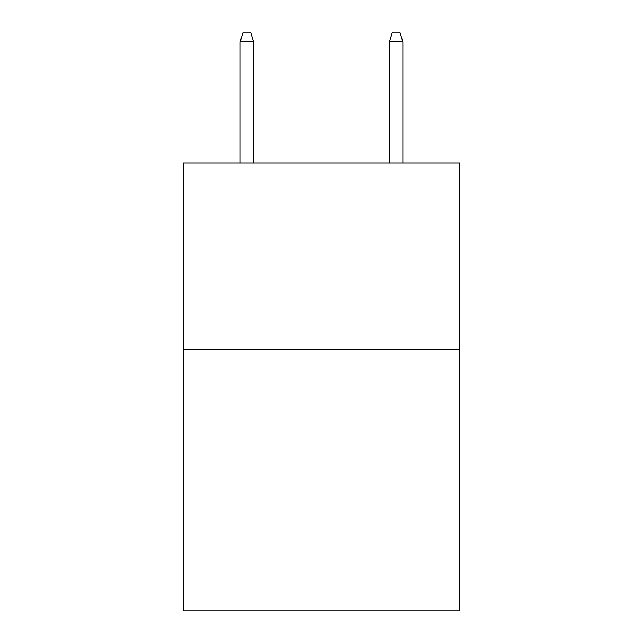 <?xml version="1.0" encoding="UTF-8"?>
<svg xmlns="http://www.w3.org/2000/svg" width="643" height="643" viewBox="0 0 643 643"><rect width="100%" height="100%" fill="white"/><g stroke="black" fill="none" stroke-linecap="round" stroke-linejoin="round"><path stroke-width="0.96" d="M459.608 349.567L459.608 610.85L183.392 610.85L183.392 162.936L459.608 162.936L459.608 349.567L183.392 349.567M253.567 162.936L253.567 41.851L240.128 41.851L240.128 162.936M240.128 41.851L243.118 32.15L250.577 32.15L253.567 41.851M389.433 41.851L392.423 32.15L399.882 32.15L402.872 41.851L389.433 41.851L389.433 162.936M402.872 41.851L402.872 162.936"/></g></svg>
